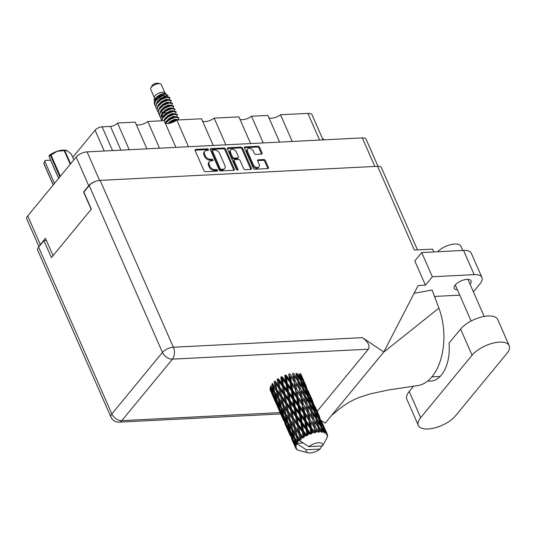 <?xml version="1.0" encoding="UTF-8"?>
<svg xmlns="http://www.w3.org/2000/svg" width="536" height="536" viewBox="0 0 536 536"><rect width="100%" height="100%" fill="white"/><g stroke="black" fill="none" stroke-linecap="round" stroke-linejoin="round"><path stroke-width="0.8" d="M247.632 148.981L246.989 149.765A3.625 2.466 39.5 0 0 246.862 152.217L252.664 165.443A3.625 2.466 39.5 0 0 256.898 168.277A3.625 2.466 39.5 0 0 258.392 167.594L259.035 166.81A3.625 2.466 39.5 0 0 259.163 164.358L257.682 160.988A1.353 0.918 39.5 0 1 257.729 160.07A1.353 0.918 39.5 0 1 258.285 159.815L263.812 159.534A1.353 0.918 39.5 0 1 265.4 160.592L268.382 167.4A1.353 0.918 39.5 0 1 268.335 168.317A1.353 0.918 39.5 0 1 267.779 168.572L254.861 169.229A1.353 0.918 39.5 0 1 253.28 168.163L244.463 148.083A1.353 0.918 39.5 0 1 244.51 147.166A1.353 0.918 39.5 0 1 245.066 146.911L257.984 146.254A1.353 0.918 39.5 0 1 259.571 147.32L262.044 152.948A1.353 0.918 39.5 0 1 261.997 153.866A1.353 0.918 39.5 0 1 261.441 154.12L255.913 154.401A1.353 0.918 39.5 0 1 254.325 153.343L253.361 151.139A3.625 2.466 39.5 0 0 250.573 148.552A3.625 2.466 39.5 0 0 247.632 148.981A3.625 2.466 39.5 0 0 247.505 151.433L253.307 164.659A3.625 2.466 39.5 0 0 257.541 167.493A3.625 2.466 39.5 0 0 259.035 166.81M237.515 170.106A0.951 0.643 39.5 0 0 237.937 169.289L234.212 160.807A1.353 0.918 39.5 0 1 234.266 159.889A1.353 0.918 39.5 0 1 234.822 159.634L238.487 159.453A1.353 0.918 39.5 0 1 240.074 160.512L243.645 168.652A1.353 0.918 39.5 0 0 245.233 169.718L250.761 169.436A1.353 0.918 39.5 0 0 251.317 169.182A1.353 0.918 39.5 0 0 251.364 168.264L242.547 148.184A1.353 0.918 39.5 0 0 240.965 147.119L228.048 147.775A1.353 0.918 39.5 0 0 227.492 148.03A1.353 0.918 39.5 0 0 227.445 148.948L236.403 169.363A0.951 0.643 39.5 0 0 237.515 170.106M237.301 170.093A0.951 0.643 39.5 0 0 237.294 170.073L237.937 169.289M234.339 169.128L225.529 149.048A1.353 0.918 39.5 0 0 223.941 147.983L211.023 148.639A1.353 0.918 39.5 0 0 210.467 148.894A1.353 0.918 39.5 0 0 210.42 149.812L219.237 169.892A1.353 0.918 39.5 0 0 220.819 170.957L233.736 170.301A1.353 0.918 39.5 0 0 234.292 170.046A1.353 0.918 39.5 0 0 234.339 169.128L233.696 169.912L224.886 149.825A1.353 0.918 39.5 0 0 223.298 148.767L210.38 149.423A1.353 0.918 39.5 0 0 210.32 149.43M38.94 246.661L26.8 219.01A8.563 3.752 -23.7 0 1 27.725 215.921L76.159 157.075A8.563 3.752 -23.7 0 1 87.066 151.876L362.296 137.899A8.563 3.752 -23.7 0 1 366.142 139.306L377.981 166.281M206.568 150.462L208.069 150.388A0.951 0.643 39.5 0 0 207.385 148.827L195.754 149.417A1.353 0.918 39.5 0 0 195.198 149.671A1.353 0.918 39.5 0 0 195.151 150.589L203.968 170.669A1.353 0.918 39.5 0 0 205.549 171.728L217.18 171.138A0.951 0.643 39.5 0 0 216.497 169.577L214.99 169.651A4.335 2.948 39.5 0 1 209.918 166.261L209.187 164.586A4.335 2.948 39.5 0 1 209.341 161.651A4.335 2.948 39.5 0 1 211.124 160.84L212.625 160.767A0.951 0.643 39.5 0 0 211.941 159.199L210.434 159.279A4.335 2.948 39.5 0 1 205.368 155.889L204.631 154.214A4.335 2.948 39.5 0 1 204.785 151.279A4.335 2.948 39.5 0 1 206.568 150.462M250.614 143.568L238.895 116.882L214.152 118.141L225.87 144.827M279.604 142.1L267.893 115.408L251.511 116.238L263.23 142.931M146.898 148.834L135.186 122.148L117.518 123.046L129.23 149.732M175.895 147.367L164.177 120.674L147.802 121.505L159.514 148.197M213.254 145.47L201.536 118.778L176.793 120.037L188.511 146.723M96.761 181A8.563 3.752 156.3 0 0 88.735 185.717L83.583 191.982L91.194 209.321M53.064 255.639L45.453 238.306L40.3 244.563A8.563 3.752 156.3 0 0 39.376 246.131M83.583 191.982L83.964 191.962M72.755 157.303L95.08 130.181A5.528 2.419 -23.7 0 1 102.115 126.824L110.476 126.402A5.528 2.419 156.3 0 0 117.518 123.046M319.59 140.07L307.878 113.377L280.509 114.771L292.221 141.457M251.511 116.238A8.288 3.631 -23.7 0 1 239.96 119.314M280.509 114.771A8.288 3.631 -23.7 0 1 268.958 117.84M307.878 113.377A9.393 4.114 -23.7 0 1 312.099 114.925L323.054 139.889M147.802 121.505A8.288 3.631 -23.7 0 1 136.251 124.58M176.793 120.037A8.288 3.631 -23.7 0 1 165.242 123.106L169.517 119.253L175.165 116.902L178.515 117.344L178.769 117.873L175.319 117.257L169.671 119.608L165.591 123.24M214.152 118.141A8.288 3.631 -23.7 0 1 202.601 121.21M204.785 151.279L204.142 152.063A4.335 2.948 39.5 0 0 203.988 154.998L204.631 154.214M212.424 160.773A0.951 0.643 39.5 0 0 211.298 159.983L209.79 160.063A4.335 2.948 39.5 0 1 204.719 156.666L203.988 154.998M209.341 161.651L208.698 162.435A4.335 2.948 39.5 0 0 208.544 165.369L209.187 164.586M216.98 171.151A0.951 0.643 39.5 0 0 215.854 170.361L214.346 170.435A4.335 2.948 39.5 0 1 209.275 167.044L208.544 165.369M207.868 150.395A0.951 0.643 39.5 0 0 206.742 149.611L195.111 150.201A1.353 0.918 39.5 0 0 195.05 150.207M233.797 170.294A1.353 0.918 39.5 0 0 233.696 169.912M212.913 150.14A0.951 0.643 39.5 0 0 212.49 150.964L220.229 168.592A0.951 0.643 39.5 0 0 221.341 169.329L222.929 169.249A4.335 2.948 39.5 0 0 224.711 168.438A4.335 2.948 39.5 0 0 224.859 165.503L219.572 153.457A4.335 2.948 39.5 0 0 214.5 150.06L212.913 150.14M212.524 150.321L211.881 151.105A0.951 0.643 39.5 0 0 211.847 151.742L212.49 150.964M224.711 168.438L224.061 169.222A4.335 2.948 39.5 0 1 222.279 170.033L220.698 170.113A0.951 0.643 39.5 0 1 219.586 169.369L211.847 151.742M227.338 148.566A1.353 0.918 39.5 0 1 227.405 148.559L240.322 147.903L240.965 147.119M250.821 169.43A1.353 0.918 39.5 0 0 250.721 169.048L241.904 148.961A1.353 0.918 39.5 0 0 240.322 147.903M234.266 159.889L233.622 160.673A1.353 0.918 39.5 0 0 233.569 161.591L237.294 170.073M236.363 152.056A3.625 2.466 39.5 0 0 233.575 149.477A3.625 2.466 39.5 0 0 230.634 149.906A3.625 2.466 39.5 0 0 230.507 152.358L232.55 157.014A1.353 0.918 39.5 0 0 234.132 158.073L237.803 157.886A1.353 0.918 39.5 0 0 238.359 157.638A1.353 0.918 39.5 0 0 238.406 156.72L236.363 152.056M230.634 149.906L229.991 150.683A3.625 2.466 39.5 0 0 229.864 153.142L230.507 152.358M238.359 157.638L237.716 158.415A1.353 0.918 39.5 0 1 237.16 158.669L233.488 158.857A1.353 0.918 39.5 0 1 231.907 157.798L229.864 153.142M267.839 168.565A1.353 0.918 39.5 0 0 267.739 168.183L264.75 161.376A1.353 0.918 39.5 0 0 263.169 160.318L257.642 160.599A1.353 0.918 39.5 0 0 257.582 160.599M261.501 154.12A1.353 0.918 39.5 0 0 261.401 153.732L258.928 148.097A1.353 0.918 39.5 0 0 257.34 147.038L244.423 147.695A1.353 0.918 39.5 0 0 244.362 147.702M413.625 386.134L409.203 391.508A21.547 9.447 156.3 0 0 406.871 399.287L418.348 425.423A21.547 9.447 156.3 0 0 428.03 428.974A21.547 9.447 156.3 0 0 455.473 415.882L506.868 353.438A21.547 9.447 156.3 0 0 509.2 345.666A21.547 9.447 156.3 0 0 492.805 343.194A21.547 9.447 156.3 0 0 472.075 355.207L420.68 417.651A21.547 9.447 156.3 0 0 418.348 425.423M437.751 251.732A13.809 6.057 -23.7 0 1 454.736 244.034A13.809 6.057 -23.7 0 1 460.94 246.305L462.769 250.466M470.052 284.248A9.186 4.027 156.3 0 0 471.07 280.898A9.186 4.027 156.3 0 0 466.95 279.39A9.186 4.027 156.3 0 0 457.697 282.774A9.186 4.027 156.3 0 0 454.253 288.281A9.186 4.027 156.3 0 0 457.409 289.795M509.2 345.666L497.723 319.523A21.547 9.447 156.3 0 0 481.335 317.051A21.547 9.447 156.3 0 0 460.598 329.064L449.027 343.127A34.525 20.321 87.1 0 1 430.663 381.13A34.525 20.321 87.1 0 1 427.802 380.935M421.725 252.55L432.351 276.757L425.43 285.172L414.804 260.958L421.725 252.55L463.546 250.426A17.266 7.571 -23.7 0 1 471.298 253.267L481.931 277.474A17.266 7.571 156.3 0 0 474.172 274.633L463.546 250.426M425.43 285.172L418.113 285.541L383.81 351.971L362.39 337.64C368.165 341.981 370.175 345.834 368.4 349.184L172.465 359.133L121.84 420.639A8.563 5.816 39.5 0 1 111.836 413.939A8.563 3.752 156.3 0 0 110.905 417.035L37.661 250.178A8.563 3.752 -23.7 0 1 38.585 247.083L111.836 413.939L162.455 352.44L89.211 185.583A8.563 3.752 -23.7 0 1 100.118 180.377L377.579 166.294L414.348 250.057L432.579 249.133L433.812 251.933M383.81 351.971L325.198 423.179L321.292 420.566M481.931 277.474A17.266 7.571 156.3 0 1 480.062 283.705L473.382 291.825M432.351 276.757L474.172 274.633M414.127 293.259L432.117 290.023L438.897 308.133A51.791 30.478 87.1 0 1 417.397 385.639M434.515 296.435L459.761 295.155M46.404 240.463L43.932 240.59L38.585 247.083M377.579 166.294A8.563 3.752 -23.7 0 1 381.424 167.701L417.504 249.903M89.211 185.583L83.864 192.076L91.348 209.127L51.416 257.642L43.932 240.59M368.4 349.184L317.191 411.246M434.897 297.447A41.982 24.71 87.1 0 1 435.4 296.388M331.523 415.494L338.786 409.504C347.201 402.61 354.758 399.092 359.482 397.344L370.376 393.846L388.714 389.913L417.397 385.632M383.562 352.273L438.897 308.133M431.875 376.882L440.13 376.466M53.211 184.96L43.905 163.761A14.707 6.445 -23.7 0 1 43.905 163.426L44.723 161.122L54.498 183.392M43.905 163.426L53.305 184.84M59.871 176.86L50.471 155.447L48.903 156.036L49.285 155.38A12.911 5.662 -23.7 0 1 56.97 151.353L51.047 155.078L60.354 176.277M50.471 155.447A14.707 6.445 -23.7 0 1 51.047 155.078M44.723 161.122L45.098 160.465L50.639 160.184L58.625 178.381M73.874 159.855L71.328 154.046L67.395 150.824L64.762 150.556L70.591 163.842M70.209 164.311L64.186 150.589L56.97 151.353A12.911 5.662 -23.7 0 1 66.176 150.368A12.911 5.662 -23.7 0 1 66.31 150.402M64.186 150.589A14.707 6.445 -23.7 0 1 64.762 150.556M50.907 160.599A6.908 3.028 -23.7 0 1 50.652 160.217M58.685 178.307L48.903 156.036M164.954 92.936L161.316 84.648A5.802 2.546 156.3 0 0 160.143 83.81L157.919 83.234A3.732 1.635 156.3 0 0 152.244 85.425A3.732 1.635 156.3 0 0 151.956 85.854L150.871 87.877A5.802 2.546 156.3 0 0 150.696 89.311L154.334 97.599M160.143 83.81A5.802 2.546 156.3 0 0 151.326 87.221A5.802 2.546 156.3 0 0 150.871 87.877M165.189 93.452L166.053 93.894L164.746 92.748A5.802 2.546 156.3 0 0 160.103 92.661A5.802 2.546 156.3 0 0 155.065 95.743A5.802 2.546 156.3 0 0 154.341 97.318L154.241 101.13L155.159 98.725C158.395 95.153 161.738 93.398 165.189 93.452L163.614 93.633L159.286 95.616L155.889 99.033L155.333 100.42M155.219 100.587L157.678 97.847L165.155 94.148L166.575 94.349L167.875 95.482L161.972 96.058L155.232 101.063A8.422 3.692 156.3 0 0 154.247 102.865L155.219 100.587M167.996 96.849L167.875 95.482M156.056 98.758A5.802 2.546 156.3 0 0 156.666 98.798M169.49 99.696L169.785 97.451L167.091 96.909L160.787 99.361L156.324 103.549L155.782 107.414M170.039 97.981L166.589 97.364L160.941 99.716L156.485 103.904L155.855 107.595L156.733 108.687M170.736 102.537L171.031 100.292L168.338 99.75L162.033 102.202L157.571 106.389L156.948 110.081L157.999 111.307M171.286 100.822L167.835 100.205L162.187 102.557L157.731 106.744L157.102 110.436L157.979 111.528M171.989 105.378L172.277 103.14L169.59 102.59L163.279 105.049L158.824 109.23L158.281 113.096M172.532 103.662L169.088 103.046L163.433 105.404L158.978 109.585L158.348 113.277L159.226 114.369M173.235 108.225L173.523 105.981L170.837 105.431L164.525 107.89L160.07 112.078L159.527 115.937M173.778 106.503L170.334 105.894L164.686 108.245L160.224 112.433L159.601 116.118L160.472 117.21M174.481 111.066L174.77 108.821L172.083 108.272L165.771 110.731L161.316 114.918L160.773 118.778M175.024 109.344L171.58 108.734L165.932 111.086L161.47 115.274L160.847 118.959L161.718 120.057M175.728 113.907L176.016 111.662L173.329 111.113L167.024 113.572L162.562 117.759L161.745 120.801M176.27 112.185L172.827 111.575L167.178 113.927L162.716 118.114L161.865 120.794M176.974 116.748L177.269 114.503L173.919 114.061L168.271 116.413L163.748 120.701M177.523 115.032L174.073 114.416L168.425 116.768L164.15 120.68M178.22 119.588L178.769 117.873M179.446 119.903L176.411 119.742L170.763 122.094L168.961 123.381M178.481 119.95L177.007 120.024M176.759 120.064L169.751 123.24M154.247 102.865L154.536 104.574M160.331 106.557L161.323 106.463M155.232 101.063L154.609 104.755L155.48 105.847M160.706 112.205L162.823 112.238M162.535 112.614L163.333 112.567M164.07 115.079L165.061 114.985M166.274 121.143L167.071 121.096M296.04 373.351L297.212 378.557L293.728 373.364L292.877 373.8L292.596 373.471L293.601 378.885L289.969 373.907L288.737 374.195L289.654 379.816L285.963 375.026L284.703 375.481L285.621 381.277L281.963 376.654L280.757 377.25L281.762 383.186L278.218 378.691L277.139 379.388L278.305 385.418L274.955 381.002L274.968 381.451L274.077 381.759L275.484 387.836L272.395 383.448L272.623 383.81L271.759 384.218L273.467 390.288L270.687 385.88M276.154 390.597L277.708 396.687L274.767 392.285L273.112 386.215L276.154 390.597L277.038 390.235L272.415 383.495M273.112 386.215L272.335 383.381M271.544 388.627L274.278 393.042L276.147 399.099L273.528 394.643L271.122 386.121L270.345 386.61L272.382 392.62L269.936 388.131M274.278 393.042L275.102 392.587L275.551 395.045L278.445 399.454L280.147 405.518L277.373 401.109L275.551 395.045M274.68 391.983L273.467 390.288M273.34 395.34L275.558 401.317L270.955 390.838L273.34 395.34L274.057 394.824M276.623 403.367L274.466 397.377L277.032 401.839L279.062 407.849L276.623 403.367M270.955 390.838L270.801 389.739M274.238 395.876L274.466 397.377M277.032 401.839L277.809 401.35M273.206 393.685L272.382 392.62M277.179 400.486L276.147 399.099M276.596 404.01L278.981 409.913L274.385 399.441L276.596 404.01L277.246 403.481M279.973 411.996L277.641 406.067L280.026 410.576L282.238 416.546L279.973 411.996M274.385 399.441L274.298 398.824M277.481 404.968L277.641 406.067M280.026 410.576L280.75 410.06M276.14 402.047L275.558 401.317M279.886 408.914L279.062 407.849M299.785 450.649L298.552 450.314A17.266 7.571 156.3 0 1 297.882 450.052L297.239 449.724A17.266 7.571 156.3 0 1 297.085 449.624L296.555 449.228A17.266 7.571 156.3 0 1 296.14 448.813L296.783 448.779L295.792 448.317A17.266 7.571 156.3 0 1 295.718 448.176L296.502 448.264L295.49 447.627L294.438 445.128L295.37 447.078L296.227 447.037L295.329 446.455L293.339 442.455L291.015 436.532L293.4 441.034L295.336 446.28L296.254 446.401L295.43 445.617L294.525 443.064L295.597 444.967L296.636 444.954L293.587 440.344L291.604 434.314L294.331 438.736L295.966 444.056L296.971 444.237L296.368 443.319A17.266 7.571 156.3 0 0 296.368 443.319L295.611 440.733L296.83 442.609A17.266 7.571 156.3 0 0 296.381 443.299L303.168 442.957M321.727 445.986L320.032 449.074A8.978 3.933 156.3 0 1 308.019 452.766L299.691 450.622M296.381 443.299L306.237 449.771A8.978 3.933 156.3 0 0 308.019 452.766M295.597 444.967A17.266 7.571 156.3 0 0 295.43 445.617M295.37 447.078A17.266 7.571 156.3 0 0 295.49 447.627M278.063 407.943L282.512 418.093M283.571 420.532L281.072 414.676L283.571 420.532M110.905 417.035A8.563 8.563 0 0 0 119.18 422.14A8.563 5.038 -92.9 0 0 121.84 420.639L280.094 412.599L280.663 412.043M280.985 414.06L281.072 414.676M283.283 419.232L283.926 418.703M279.29 410.295L278.981 409.913M282.827 417.276L282.238 416.546M284.743 423.152L289.199 433.316M286.794 427.815L287.35 427.272M285.976 425.53L285.668 425.149M276.918 389.833L275.551 383.763L278.861 388.165L280.147 394.235L275.484 387.836M278.445 399.454L279.31 399.039L279.068 398.67M282.841 405.832L284.395 411.923L281.454 407.521L279.792 401.444L282.841 405.832L283.725 405.471L279.102 398.724M279.082 398.683L277.574 392.593L280.764 396.995L282.171 403.065L277.708 396.687M280.214 409.879L278.231 403.849L280.965 408.278L282.834 414.328L280.214 409.879M277.929 402.007L278.231 403.849M280.965 408.278L281.789 407.822L282.244 410.281L285.132 414.676L286.84 420.753L284.053 416.338L282.244 410.281M281.367 407.219L280.147 405.518M283.31 418.589L281.152 412.613L283.712 417.062L285.755 423.085L283.31 418.589M280.924 411.112L281.152 412.613M283.712 417.062L284.495 416.579L284.918 419.078L287.651 423.507L289.514 429.557L286.901 425.115L284.918 419.078M283.859 415.708L282.834 414.328M286.66 427.232L284.328 421.296L286.72 425.805L288.924 431.768L286.66 427.232M284.167 420.197L284.328 421.296M286.72 425.805L287.437 425.296M286.579 424.15L285.755 423.085M290.257 435.761L287.758 429.906L290.257 435.761M287.671 429.289L287.758 429.906M289.969 434.468L290.613 433.932M289.507 432.505L288.924 431.768M291.43 438.388L295.718 448.176M293.473 443.044L294.036 442.502M292.663 440.76L292.355 440.378M295.986 448.404L296.14 448.813M278.861 388.165L279.752 387.91L274.968 381.451L275.551 383.763M279.852 387.428L278.713 381.418L282.231 385.893L283.31 391.89L279.852 387.428L279.752 387.91L278.305 385.418M280.764 396.995L281.655 396.68L277.038 390.235L277.574 392.593M281.641 396.238L280.395 390.175L283.825 394.623L284.991 400.647L280.147 394.235M279.31 399.039L279.792 401.444M285.132 414.676L285.996 414.261L284.261 407.829L287.443 412.218L288.335 411.909L282.171 403.065M289.527 421.068L291.075 427.145L288.14 422.757L286.479 416.673L289.527 421.068L290.411 420.706L285.782 413.946M287.443 412.218L288.857 418.301L284.395 411.923M287.651 423.507L288.475 423.058L288.924 425.51L291.819 429.906L293.527 435.989L290.74 431.567L288.924 425.51M288.053 422.455L286.84 420.753M289.996 433.818L287.839 427.842L290.398 432.297L292.442 438.321L289.996 433.818M287.611 426.341L287.839 427.842M290.398 432.297L291.182 431.808L291.604 434.314M290.546 430.937L289.514 429.557M290.854 435.433L291.015 436.532M293.4 441.034L294.117 440.518M293.259 439.386L292.442 438.321M294.351 444.512L294.438 445.128M283.604 405.062L282.238 398.985L285.547 403.4L286.834 409.464L283.604 405.062L284.261 407.829M282.231 385.893L283.062 385.766L278.003 379.2L278.713 381.418M283.383 385.237L282.398 379.327L286.043 383.923L287.001 389.799L283.383 385.237L283.062 385.766L281.762 383.186M283.825 394.623L284.69 394.429L279.752 387.91L280.395 390.175M284.904 393.92L283.846 387.943L287.443 392.486L288.442 398.416L284.904 393.92L284.69 394.429L283.31 391.89M285.547 403.4L286.438 403.146L281.655 396.68L282.238 398.985M286.539 402.663L285.4 396.64L288.917 401.129L289.996 407.119L286.539 402.663L286.438 403.146L284.991 400.647M292.241 418.636L293.52 424.686L290.291 420.298L288.917 414.214L292.241 418.636L293.125 418.382L286.834 409.464M285.996 414.261L286.479 416.673M291.819 429.906L292.683 429.497L290.941 423.058L294.13 427.447L295.021 427.138L288.857 418.301M296.214 436.291L297.574 441.644A17.266 7.571 156.3 0 0 297.406 441.845L294.82 437.979L293.165 431.909L296.214 436.291L297.098 435.929L292.475 429.189M294.13 427.447L295.544 433.537L291.075 427.145M294.331 438.736L295.162 438.281L295.611 440.733M294.74 437.678L293.527 435.989M294.298 441.57L294.525 443.064M288.328 411.46L287.082 405.41L290.505 409.846L291.678 415.882L288.328 411.46L288.917 414.214M286.043 383.923L286.773 383.937L281.541 377.197L282.398 379.327M287.289 383.394L286.378 377.625L290.063 382.382L290.974 388.104L287.289 383.394L286.773 383.937L285.621 381.277M287.443 392.486L288.227 392.426L283.062 385.766L283.846 387.943M288.649 391.89L287.711 386.034L291.39 390.717L292.308 396.506L288.649 391.89L288.227 392.426L287.001 389.799M288.917 401.129L289.748 401.002L284.69 394.429L285.4 396.64M290.07 400.472L289.085 394.556L292.73 399.159L293.681 405.035L290.07 400.472L289.748 401.002L288.442 398.416M290.505 409.846L291.37 409.658L286.438 403.146L287.082 405.41M291.584 409.149L290.532 403.179L294.123 407.708L295.128 413.651L291.584 409.149L291.37 409.658L289.996 407.119M297.192 425.075L298.364 431.118L295.014 426.69L293.768 420.639L297.192 425.075L298.056 424.887L291.678 415.882M290.291 420.298L290.941 423.058M298.921 433.858L300.046 439.192A17.266 7.571 156.3 0 0 299.812 439.393L296.978 435.527L295.611 429.45L298.921 433.858L299.812 433.604L293.52 424.686M292.683 429.497L293.165 431.909M298.974 440.157A17.266 7.571 156.3 0 0 298.954 440.17A17.266 7.571 156.3 0 0 298.257 440.873L297.627 438.287L298.974 440.157L300.207 440.304L295.544 433.537M296.83 442.609L297.674 442.18L297.406 441.845M293.226 417.899L292.08 411.869L295.604 416.358L296.683 422.341L293.226 417.899L293.768 420.639M290.063 382.382L290.639 382.53L285.36 375.562L286.378 377.625M291.323 382.007L290.398 376.426L294.043 381.371L295.001 386.898L291.323 382.007L290.639 382.53L289.654 379.816M291.39 390.717L292.046 390.798L286.773 383.937L287.711 386.034M292.656 390.255L291.738 384.567L295.423 389.431L296.341 395.039L292.656 390.255L292.046 390.798L290.974 388.104M292.73 399.159L293.46 399.173L288.227 392.426L289.085 394.556M293.976 398.623L293.065 392.855L296.756 397.618L297.661 403.333L293.976 398.623L293.46 399.173L292.308 396.506M294.123 407.708L294.914 407.655L289.748 401.002L290.532 403.179M295.336 407.112L294.398 401.27L298.076 405.94L298.994 411.742L295.336 407.112L294.914 407.655L293.681 405.035M295.604 416.358L296.442 416.238L291.37 409.658L292.08 411.869M296.756 415.708L295.772 409.785L299.416 414.395L300.368 420.258L296.756 415.708L296.442 416.238L295.128 413.651M302.291 431.587L303.235 436.853A17.266 7.571 156.3 0 0 302.947 437.041L299.912 433.122L298.773 427.105L302.291 431.587L303.121 431.46L298.056 424.887L296.683 422.341M295.014 426.69L295.611 429.45M301.902 437.751A17.266 7.571 156.3 0 0 300.971 438.441L300.448 435.862L301.902 437.751L303.148 438.026L298.364 431.118M297.574 441.644L298.445 441.249L298.257 440.873M296.978 435.527L297.627 438.287M300.207 440.304L299.812 439.393M298.271 424.378L297.219 418.408L300.81 422.938L301.822 428.88L298.271 424.378L298.773 427.105M300.046 439.192L301.085 439.553L300.971 438.441M298.954 440.17L308.81 446.642L322.605 445.939A8.978 3.933 156.3 0 0 318.605 442.77A8.978 3.933 156.3 0 0 308.81 446.642M322.605 445.939L326.759 438.26A17.266 7.571 156.3 0 0 327.081 437.577L327.034 437.497M327.221 434.073A17.266 7.571 156.3 0 0 326.953 433.584L326.123 431.594L327.221 434.073L326.967 435.252L327.416 434.636A17.266 7.571 156.3 0 1 327.456 434.797L327.101 435.828L327.523 435.406A17.266 7.571 156.3 0 1 327.496 436.009L327.375 436.686A17.266 7.571 156.3 0 1 327.329 436.873L327.081 437.577M326.571 433.108A17.266 7.571 156.3 0 0 326.458 432.988L322.196 423.212L326.571 433.108L326.364 434.16L326.953 433.584M325.955 432.572A17.266 7.571 156.3 0 0 325.412 432.237L324.716 430.167L325.955 432.572L325.935 433.725L326.458 432.988M324.742 431.922A17.266 7.571 156.3 0 0 324.548 431.849L321.781 427.011L320.327 422.046L323.369 427.621L324.716 432.961L325.412 432.237M323.778 431.607A17.266 7.571 156.3 0 0 322.987 431.433L322.411 429.289L323.999 432.693L324.548 431.849M322.076 431.306A17.266 7.571 156.3 0 0 321.821 431.286L318.833 426.629L317.627 421.457L320.937 426.823L322.237 432.304L322.987 431.433M320.823 431.232A17.266 7.571 156.3 0 0 319.838 431.239L319.356 429.001L321.299 432.217L321.821 431.286M318.739 431.306A17.266 7.571 156.3 0 0 318.438 431.333L315.295 426.864L314.27 421.484L317.781 426.636L319.101 432.23L319.838 431.239M317.279 431.473A17.266 7.571 156.3 0 0 316.16 431.661L315.744 429.329L317.989 432.338L318.438 431.333M314.94 431.916A17.266 7.571 156.3 0 0 314.612 431.989L311.382 427.701L310.458 422.113L314.103 427.065L314.94 431.916L315.496 432.746L316.16 431.661M313.366 432.318A17.266 7.571 156.3 0 0 312.187 432.673L311.798 430.261L314.277 433.034L314.612 431.989M310.92 433.095A17.266 7.571 156.3 0 0 310.585 433.222L307.349 429.088L306.438 423.319L310.123 428.076L310.92 433.095L311.657 433.818L312.187 432.673M309.332 433.704A17.266 7.571 156.3 0 0 308.166 434.207L307.765 431.721L309.332 433.704L310.411 434.274L310.585 433.222M306.94 434.776A17.266 7.571 156.3 0 0 306.619 434.937L303.443 430.931L302.458 425.021L306.103 429.617L306.94 434.776L307.811 435.379L308.166 434.207M305.426 435.56A17.266 7.571 156.3 0 0 304.348 436.17L303.905 433.631L305.426 435.56L306.619 435.969L306.619 434.937M303.235 436.853L304.214 437.336L304.348 436.17M303.148 438.026L302.947 437.041M294.043 381.371L290.398 376.426M295.236 381.17L294.21 375.79L297.721 380.942L298.807 386.262L295.236 381.17L294.432 381.639L293.601 378.885M295.423 389.431L290.639 382.53L291.738 384.567M296.656 389.136L295.691 383.642L299.282 388.701L300.287 394.114L296.656 389.136L295.906 389.638L295.001 386.898M296.756 397.618L297.333 397.766L292.046 390.798L293.065 392.855M298.009 397.243L297.085 391.649L300.73 396.6L301.681 402.127L298.009 397.243L297.333 397.766L296.341 395.039M298.076 405.94L298.733 406.02L293.46 399.173L294.398 401.27M299.336 405.484L298.431 399.802L302.103 404.653L303.028 410.275L299.336 405.484L298.733 406.02L297.661 403.333M299.416 414.395L300.147 414.402L294.914 407.655L295.772 409.785M300.663 413.859L299.751 408.084L303.443 412.854L304.348 418.556L300.663 413.859L300.147 414.402L298.994 411.742M300.81 422.938L301.601 422.884L296.442 416.238L297.219 418.408M302.023 422.341L301.085 416.499L304.763 421.175L305.681 426.971L302.023 422.341L301.601 422.884L300.368 420.258M306.619 435.969L303.121 431.46L301.822 428.88M299.912 433.122L300.448 435.862M294.914 376.808L294.21 375.79M297.721 380.942L297.212 378.557M299.282 388.701L295.691 383.642M300.415 388.6L299.302 383.314L302.726 388.58L303.899 393.786L300.415 388.6L299.564 389.029L298.807 386.262M300.73 396.6L297.085 391.649M301.922 396.406L300.897 391.019L304.415 396.178L305.493 401.498L301.922 396.406L301.118 396.875L300.287 394.114M302.103 404.653L297.333 397.766L298.431 399.802M303.343 404.365L302.378 398.878L305.962 403.923L306.974 409.35L303.343 404.365L302.592 404.861L301.681 402.127M303.443 412.854L304.019 413.001L298.733 406.02L299.751 408.084M304.703 412.479L303.771 406.878L307.416 411.836L308.368 417.35L304.703 412.479L304.019 413.001L303.028 410.275M304.763 421.175L305.42 421.249L300.147 414.402L301.085 416.499M306.023 420.713L305.111 415.032L308.79 419.882L309.714 425.51L306.023 420.713L305.42 421.249L304.348 418.556M306.103 429.617L306.833 429.631L301.601 422.884L302.458 425.021M307.349 429.088L306.833 429.631L305.681 426.971M303.443 430.931L303.121 431.46L303.905 433.631M298.773 380.935L297.574 375.77L300.877 381.13L302.17 386.242L298.773 380.935L297.902 381.324L299.302 383.314M298.854 373.847L300.267 378.845L296.998 373.438L296.106 373.773L297.574 375.77M300.656 380.761L300.267 378.845M303.684 388.674L302.358 383.595L305.54 389.076L306.954 394.067L303.684 388.674L302.793 389.009L302.17 386.242M301.594 392.03L300.897 391.019M304.415 396.178L303.899 393.786M305.962 403.923L302.378 398.878M307.095 403.822L305.989 398.55L309.413 403.809L310.585 409.022L307.095 403.822L306.25 404.258L305.493 401.498M307.416 411.836L303.771 406.878M308.609 411.641L307.577 406.248L311.101 411.413L312.18 416.72L308.609 411.641L307.805 412.11L306.974 409.35M308.79 419.882L304.019 413.001L305.111 415.032M310.029 419.594L309.058 414.107L312.649 419.159L313.661 424.586L310.029 419.594L309.279 420.097L308.368 417.35M310.123 428.076L310.699 428.224L305.42 421.249L306.438 423.319M311.382 427.701L310.699 428.224L309.714 425.51M310.411 434.274L306.833 429.631L307.765 431.721M305.466 396.171L304.254 390.992L307.57 396.365L308.857 401.471L305.466 396.171L304.589 396.56L305.989 398.55M301.728 381.317L300.274 376.359L303.309 381.927L304.87 386.831L301.728 381.317L300.83 381.599L302.358 383.595M300.864 374.925L302.572 379.723L299.577 374.121L298.699 374.342M302.766 380.908L302.572 379.723M299.189 374.986L300.274 376.359M305.151 388.399L304.87 386.831M307.342 395.99L306.954 394.067M302.793 389.009L304.254 390.992M310.364 403.896L309.044 398.831L312.227 404.298L313.64 409.303L310.364 403.896L309.473 404.231L308.857 401.471M308.287 407.273L307.577 406.248M311.101 411.413L310.585 409.022M312.649 419.159L309.058 414.107M313.781 419.052L312.676 413.779L316.099 419.038L317.272 424.251L313.781 419.052L312.937 419.487L312.18 416.72M314.103 427.065L310.458 422.113M315.295 426.864L314.491 427.333L313.661 424.586M314.277 433.034L310.699 428.224L311.798 430.261M312.153 411.407L310.94 406.221L314.257 411.601L315.536 416.693L312.153 411.407L311.275 411.795L312.676 413.779M308.414 396.553L306.954 391.582L309.996 397.156L311.557 402.06L308.414 396.553L307.523 396.834L309.044 398.831M306.264 389.357L304.656 384.48L307.55 390.154L309.259 394.952L306.264 389.357L305.386 389.572M303.899 382.289L302.143 377.518L306.739 387.99L303.899 382.289L303.041 382.443M300.582 373.378L303.979 381.15L301.306 375.368L300.488 375.461M304.019 381.458L305.131 383.743M301.54 376.788L302.143 377.518M306.853 388.768L306.739 387.99M303.791 383.408L304.656 384.48M309.453 396.144L309.259 394.952M305.875 390.215L306.954 391.582M311.838 403.621L311.557 402.06M314.029 411.226L313.64 409.303M309.473 404.231L310.94 406.221M317.051 419.125L315.731 414.06L318.913 419.534L320.327 424.539L317.051 419.125L316.16 419.467L315.536 416.693M314.974 422.509L314.27 421.484M317.781 426.636L317.272 424.251M317.989 432.338L315.744 429.329M315.101 411.782L313.64 406.811L316.682 412.392L318.237 417.283L315.101 411.782L314.21 412.063L315.731 414.06M312.944 404.58L311.349 399.715L314.23 405.377L315.945 410.187L312.944 404.58L312.066 404.801M310.585 397.524L308.823 392.747L313.426 403.226L310.585 397.524L309.728 397.678M307.992 390.603L310.659 396.379L307.992 390.603L307.182 390.69M306.217 386.235L305.178 383.856M308.227 392.017L308.823 392.747M313.54 403.997L313.426 403.226M310.485 398.643L311.349 399.715M316.14 411.38L315.945 410.187M312.555 405.437L313.64 406.811M318.525 418.851L318.237 417.283M320.716 426.455L320.327 424.539M316.16 419.467L317.627 421.457M318.833 426.629L317.962 427.018L319.356 429.001M319.63 419.809L318.029 414.944L320.917 420.613L322.632 425.423L319.63 419.809L318.752 420.03M317.272 412.76L315.51 407.976L320.106 418.448L317.272 412.76L316.421 412.914M314.672 405.826L317.352 411.615L314.672 405.826L313.862 405.913M312.903 401.471L310.666 396.399M314.913 407.246L315.51 407.976M320.226 419.219L320.106 418.448M317.171 413.872L318.029 414.944M322.826 426.609L322.632 425.423M319.242 420.673L320.327 422.046M321.781 427.011L320.89 427.293L322.411 429.289M321.359 421.055L324.039 426.85L321.359 421.055L320.548 421.149M319.583 416.7L317.352 411.635M324.079 427.159L325.191 429.437M321.6 422.475L322.196 423.212M323.952 427.983L323.101 428.137M323.851 429.102L324.716 430.167M327.416 434.636L327.208 434.14M326.27 431.929L325.238 429.55M306.237 449.771L320.032 449.074M271.377 392.694L275.826 402.864M270.204 390.074L272.603 395.065M270.559 388.245L269.91 388.781L272.295 394.684M273.976 396.808L273.414 397.35M155.266 101.023L155.46 102.048M168.713 99.622L166.106 99.314L161.778 101.304L158.381 104.714L157.852 105.974M171.212 105.304L168.606 104.996L164.277 106.986L160.874 110.403L160.351 111.656M163.909 115.28L164.679 115.314M173.704 110.986L171.098 110.677L166.77 112.667L163.373 116.084L162.844 117.337M176.237 116.761L173.59 116.359L169.269 118.349L165.865 121.766L165.343 123.019M165.155 94.148L159.601 96.326L157.678 97.847M168.338 99.75L166.421 100.024L162.093 102.014L159.963 103.709M170.837 105.431L168.914 105.706L164.586 107.696L162.462 109.398M161.885 115.32L163.996 115.97M173.329 111.113L171.413 111.388L167.085 113.377L164.954 115.079M175.821 116.801L173.905 117.069L169.577 119.059L167.446 120.761M166.106 122.597L165.785 123.3M157.678 101.076L158.448 101.11M167.466 96.775L164.86 96.473L160.532 98.456L157.135 101.874L156.606 103.133M160.17 106.758L160.941 106.791M169.992 102.55L167.353 102.155L163.031 104.145L159.627 107.555L159.105 108.815M172.498 108.232L169.852 107.837L165.524 109.826L162.12 113.243L161.597 114.496M174.984 113.92L172.344 113.518L168.016 115.508L164.619 118.925L164.09 120.178M177.45 119.508L174.837 119.206L170.515 121.19L167.909 123.488M157.249 101.686L157.758 101.766M161.423 101.545L166.817 99.18M167.091 96.909L165.175 97.184L160.847 99.167L159.118 100.54M159.741 107.368L160.257 107.448M169.59 102.59L167.668 102.865L163.339 104.855L161.215 106.55M163.225 113.17L166.415 112.908M172.083 108.272L170.16 108.547L165.838 110.537L163.708 112.238M162.368 114.074L162.013 116.969M174.575 113.96L172.659 114.228L168.331 116.218L166.2 117.92M177.074 119.642L175.151 119.917L170.823 121.9L168.699 123.602M319.101 432.23L316.555 421.021M315.496 432.746L309.868 405.786M311.657 433.818L307.805 412.11L303.175 390.536M307.811 435.379L301.118 396.875L296.495 375.327M304.214 437.336L292.877 373.8M301.085 439.553L296.442 416.238L289.219 374.409M296.589 433.845L291.37 409.658L285.36 375.562M289.909 418.629L286.438 403.146L281.541 377.197M283.222 403.394L278.003 379.2M276.529 388.144L274.968 381.451M324.226 139.829L322.384 138.355M252.664 165.443L253.307 164.659M87.066 151.876L99.596 180.418M374.818 166.435L362.296 137.899M88.735 185.717L76.159 157.075M27.725 215.921L40.3 244.563M104.219 151.005L95.08 130.181M102.115 126.824L112.54 150.583M120.908 150.154L110.476 126.402M204.719 156.666L205.368 155.889M209.79 160.063L210.434 159.279M211.298 159.983L211.941 159.199M209.275 167.044L209.918 166.261M214.346 170.435L214.99 169.651M215.854 170.361L216.497 169.577M195.111 150.201L195.754 149.417M206.742 149.611L207.385 148.827M224.886 149.825L225.529 149.048M210.38 149.423L211.023 148.639M223.298 148.767L223.941 147.983M219.586 169.369L220.229 168.592M220.698 170.113L221.341 169.329M222.279 170.033L222.929 169.249M227.405 148.559L228.048 147.775M241.904 148.961L242.547 148.184M250.721 169.048L251.364 168.264M233.569 161.591L234.212 160.807M231.907 157.798L232.55 157.014M233.488 158.857L234.132 158.073M237.16 158.669L237.803 157.886M246.862 152.217L247.505 151.433M257.642 160.599L258.285 159.815M263.169 160.318L263.812 159.534M264.75 161.376L265.4 160.592M267.739 168.183L268.382 167.4M244.423 147.695L245.066 146.911M257.34 147.038L257.984 146.254M258.928 148.097L259.571 147.32M261.401 153.732L262.044 152.948M409.203 391.508L420.68 417.651M100.118 180.377L173.363 347.234L362.39 337.64M316.97 410.73L317.781 410.69M172.465 359.133A8.563 5.038 -92.9 0 0 173.363 347.234A8.563 3.752 -23.7 0 0 162.455 352.44A8.563 5.816 39.5 0 0 172.465 359.133M460.598 329.064L472.075 355.207M484.182 316.428L467.921 279.383M119.18 422.14L280.676 413.939M471.111 321.017L455.272 284.938M154.455 104.399L154.609 104.755M155.701 107.24L155.855 107.595M156.948 110.081L157.102 110.436M158.194 112.922L158.348 113.277M159.44 115.763L159.601 116.118M160.686 118.603L160.847 118.959M278.995 410.1L281.46 415.722M285.681 425.336L288.147 430.944M292.368 440.572L294.827 446.173M272.308 394.878L274.774 400.486M159.447 100.239L158.716 100.869"/></g></svg>
